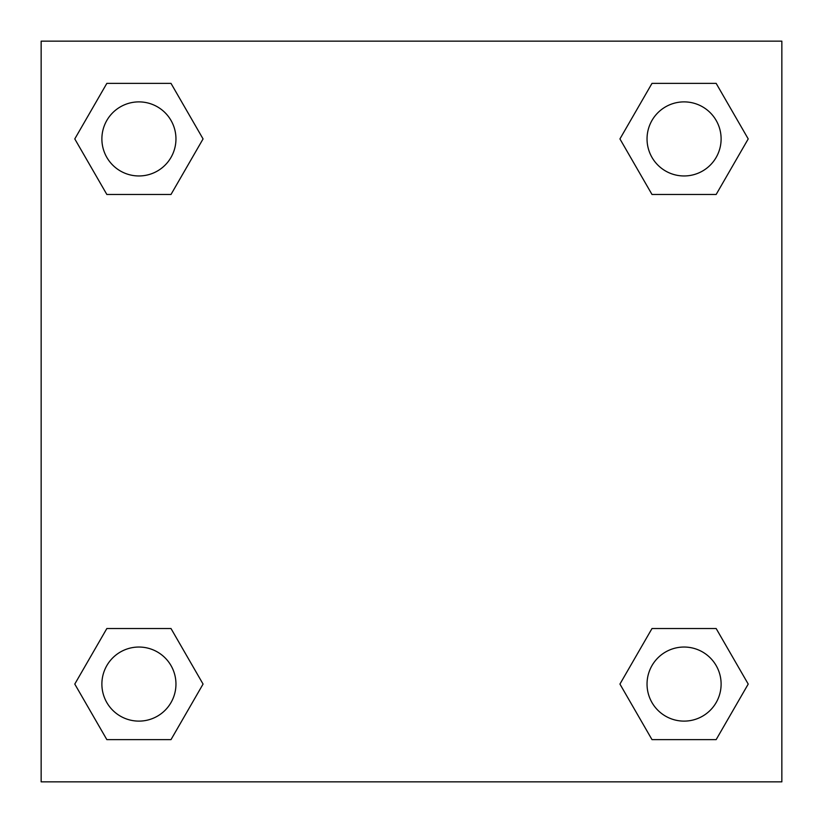 <?xml version="1.0" encoding="UTF-8"?>
<svg xmlns="http://www.w3.org/2000/svg" width="823" height="823" viewBox="0 0 823 823"><rect width="100%" height="100%" fill="white"/><g stroke="black" fill="none" stroke-linecap="round" stroke-linejoin="round"><path stroke-width="1.23" d="M716.154 194.475L652.001 194.475L716.154 194.475L748.22 138.922L716.154 194.475L652.001 194.475L619.935 138.922L652.001 83.37L619.935 138.922M106.846 83.37L170.999 83.37L106.846 83.37L170.999 83.37L203.065 138.922L170.999 194.475L106.846 194.475L170.999 194.475L106.846 194.475L74.78 138.922L106.846 83.37L74.78 138.922M106.846 628.525L170.999 628.525L106.846 628.525L74.78 684.078L106.846 628.525L170.999 628.525L203.065 684.078L170.999 739.63L106.846 739.63L170.999 739.63L106.846 739.63L74.78 684.078M680.539 628.525L652.001 628.525L680.539 628.525L652.001 628.525L619.935 684.078L652.001 628.525L716.154 628.525L652.001 628.525L716.154 628.525L748.22 684.078L716.154 739.63L652.001 739.63L716.154 739.63L652.001 739.63L619.935 684.078M781.85 41.15L41.15 41.15L41.15 781.85L781.85 781.85L781.85 41.15M652.001 83.37L716.154 83.37L652.001 83.37L716.154 83.37L748.22 138.922M721.113 684.078A37.035 37.035 0 0 0 665.56 652.001A37.035 37.035 0 0 0 665.56 716.154A37.035 37.035 0 0 0 721.113 684.078M175.957 684.078A37.035 37.035 0 0 0 120.405 652.001A37.035 37.035 0 0 0 120.405 716.154A37.035 37.035 0 0 0 175.957 684.078M721.113 138.922A37.035 37.035 0 0 0 665.56 106.846A37.035 37.035 0 0 0 665.56 170.999A37.035 37.035 0 0 0 721.113 138.922M175.957 138.922A37.035 37.035 0 0 0 120.405 106.846A37.035 37.035 0 0 0 120.405 170.999A37.035 37.035 0 0 0 175.957 138.922M142.461 628.525L170.999 628.525M680.539 194.475L652.001 194.475M170.999 194.475L142.461 194.475"/></g></svg>
